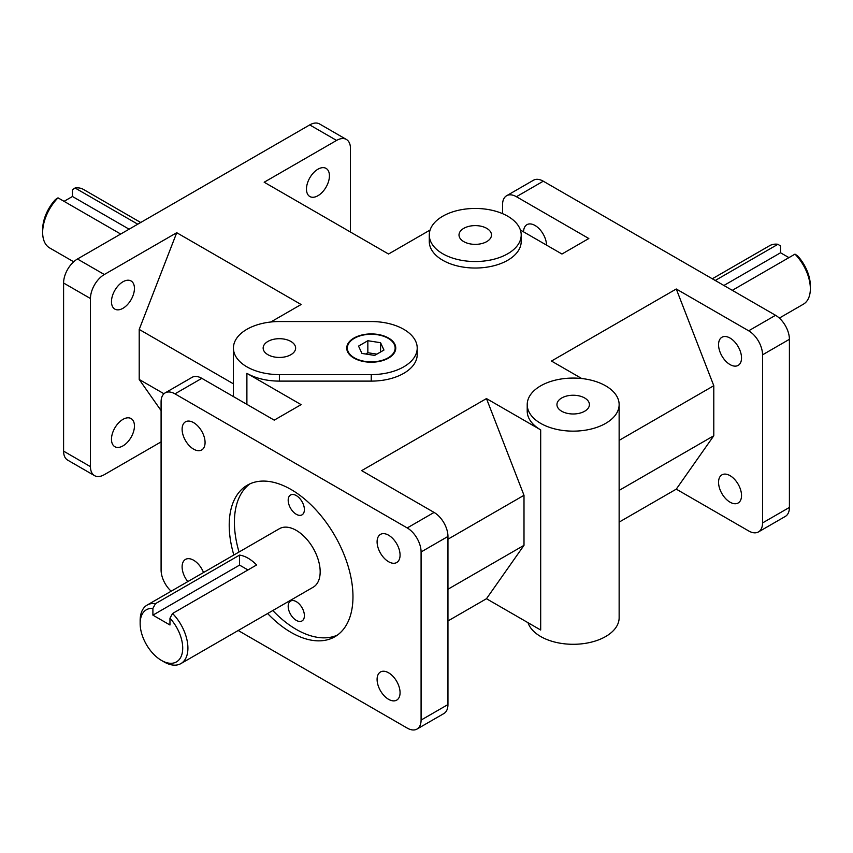 <?xml version="1.0" encoding="UTF-8"?>
<svg xmlns="http://www.w3.org/2000/svg" width="853" height="853" viewBox="0 0 853 853"><rect width="100%" height="100%" fill="white"/><g stroke="black" fill="none" stroke-linecap="round" stroke-linejoin="round"><path stroke-width="1.28" d="M288.186 606.323A11.462 6.621 60 0 1 290.553 601.077A11.462 6.621 60 0 1 299.392 604.148A11.462 6.621 60 0 1 304.393 615.685A11.462 6.621 60 0 1 302.015 620.931A11.462 6.621 60 0 1 293.187 617.86A11.462 6.621 60 0 1 288.186 606.323M288.186 500.253A11.462 6.621 60 0 1 290.553 495.007A11.462 6.621 60 0 1 299.392 498.077A11.462 6.621 60 0 1 304.393 509.604A11.462 6.621 60 0 1 302.015 514.849A11.462 6.621 60 0 1 293.187 511.779A11.462 6.621 60 0 1 288.186 500.253M250.014 483.822A87.507 50.519 -120 0 0 234.404 522.239A87.507 50.519 -120 0 0 239.032 552.019M272.811 610.524A87.507 50.519 -120 0 0 337.361 635.122M233.839 555.026A87.507 50.519 60 0 1 229.212 525.245A87.507 50.519 60 0 1 247.327 485.186A87.507 50.519 60 0 1 334.845 535.705A87.507 50.519 60 0 1 334.845 636.754A87.507 50.519 60 0 1 267.607 613.52M239.565 555.1A33.779 19.502 60 0 1 256.625 564.953L172.562 613.488L169.96 618.233L169.96 624.993L152.9 615.141L152.9 608.381L155.502 603.636L239.565 555.1L239.565 565.102L247.967 569.953M152.9 615.141L239.565 565.102M155.502 603.636A33.779 19.502 -120 0 0 147.142 605.076L279.4 528.711A33.779 19.502 60 0 1 305.427 537.763A33.779 19.502 60 0 1 320.174 571.755A33.779 19.502 60 0 1 313.179 587.216L180.921 663.581A33.779 19.502 -120 0 0 187.916 648.109A33.779 19.502 -120 0 0 172.562 613.488M147.142 605.076A33.779 19.502 -120 0 0 140.148 620.536L140.148 623.532A30.1 17.38 60 0 1 152.9 608.381M169.96 618.233A30.1 17.38 60 0 1 182.265 652.886A30.1 17.38 60 0 1 161.43 660.403L164.032 661.907A33.779 19.502 -120 0 0 180.921 663.581M161.43 660.403A30.1 17.38 60 0 1 140.148 623.532M120.7 234.042L58.004 197.843L55.402 199.581A30.1 17.38 120 0 0 42.65 229.468L42.65 232.464A33.779 19.502 -60 0 1 58.004 197.843M64.06 201.34L72.462 196.489L72.462 189.729L75.064 187.991L137.759 224.19M72.462 196.489L129.102 229.19M75.064 187.991A33.779 19.502 -60 0 1 83.423 189.419L140.702 222.494M73.678 261.796L49.645 247.924A33.779 19.502 -60 0 1 42.65 232.464M715.24 280.477L777.936 244.278L780.538 246.027L780.538 252.776L723.898 285.478M794.996 254.13A33.779 19.502 60 0 1 810.35 288.751L810.35 285.755A30.1 17.38 -120 0 0 797.598 255.868L794.996 254.13L732.3 290.329M780.538 252.776L788.94 257.627M810.35 288.751A33.779 19.502 60 0 1 803.355 304.212L779.322 318.094M712.298 278.782L769.577 245.717A33.779 19.502 60 0 1 777.936 244.278M346.393 139.455L319.523 123.941A19.608 11.324 120 0 0 309.724 124.911L336.583 140.425A19.608 11.324 -60 0 1 346.393 139.455A19.608 11.324 -60 0 1 350.455 148.433L350.455 232.037M63.591 451.141A19.608 11.324 120 0 0 67.654 460.119L94.523 475.633A19.608 11.324 -60 0 1 90.461 466.655L90.461 298.529A19.608 11.324 -60 0 1 104.322 274.517L77.463 259.003A19.608 11.324 120 0 0 63.591 283.025L63.591 451.141L90.461 466.655M161.089 441.886L104.322 474.663A19.608 11.324 -60 0 1 94.523 475.633M171.176 591.204A19.608 11.324 60 0 1 161.089 569.975L161.089 401.859A19.608 11.324 60 0 1 165.151 392.881A19.608 11.324 60 0 1 174.961 393.851L201.82 378.337A19.608 11.324 -120 0 0 192.021 377.367L165.151 392.881M421.083 551.966L447.953 536.452A19.608 11.324 -120 0 0 434.081 512.429L407.222 527.943A19.608 11.324 60 0 1 421.083 551.966L421.083 720.081A19.608 11.324 60 0 1 417.021 729.059A19.608 11.324 60 0 1 407.222 728.089L238.2 630.506M417.021 729.059L443.891 713.545A19.608 11.324 -120 0 0 447.953 704.567L421.083 720.081M758.477 531.92L785.346 516.406A19.608 11.324 -120 0 0 789.409 507.428L762.539 522.942A19.608 11.324 60 0 1 758.477 531.92A19.608 11.324 60 0 1 748.678 530.95L676.269 489.142L619.139 522.121M762.539 354.827L789.409 339.313A19.608 11.324 -120 0 0 775.537 315.29L748.678 330.804A19.608 11.324 60 0 1 762.539 354.827L762.539 522.942M543.276 181.199A19.608 11.324 -120 0 0 533.477 180.228L506.607 195.742A19.608 11.324 60 0 1 516.417 196.712L543.276 181.199L775.537 315.29M502.545 213.645L502.545 204.72A19.608 11.324 60 0 1 506.607 195.742M306.472 189.078A16.239 9.372 -60 0 1 313.563 172.743A16.239 9.372 -60 0 1 326.07 168.393A16.239 9.372 -60 0 1 326.07 187.138A16.239 9.372 -60 0 1 309.831 196.521A16.239 9.372 -60 0 1 306.472 189.078M336.583 140.425L264.174 182.222L388.541 254.023L430.093 230.033M111.476 439.263A16.239 9.372 -60 0 1 118.567 422.917A16.239 9.372 -60 0 1 131.074 418.567A16.239 9.372 -60 0 1 131.074 437.322A16.239 9.372 -60 0 1 114.835 446.695A16.239 9.372 -60 0 1 111.476 439.263M111.476 301.663A16.239 9.372 -60 0 1 118.567 285.318A16.239 9.372 -60 0 1 131.074 280.968A16.239 9.372 -60 0 1 131.074 299.723A16.239 9.372 -60 0 1 114.835 309.095A16.239 9.372 -60 0 1 111.476 301.663M161.089 410.602L139.21 379.468L139.21 329.429L176.731 232.709L104.322 274.517M201.82 378.337L274.229 420.145L301.098 404.631L246.89 373.337L246.89 404.354M527.218 404.61A45.966 26.539 180 0 1 573.184 378.071A45.966 26.539 180 0 1 619.139 404.61A45.966 26.539 180 0 1 590.766 429.123A45.966 26.539 180 0 1 540.685 423.376A45.966 26.539 180 0 1 527.218 404.61L527.218 411.114A45.966 26.539 180 0 0 540.685 429.88L486.466 398.575L361.672 470.632L434.081 512.429M447.953 536.452L447.953 704.567M77.463 259.003L309.724 124.911M270.806 321.997L301.098 304.51L176.731 232.709M417.213 348.067A45.966 26.539 180 0 1 371.247 374.606L279.389 374.606A45.966 26.539 180 0 1 246.89 366.833A45.966 26.539 180 0 1 233.423 348.067A45.966 26.539 180 0 1 279.389 321.538L371.247 321.538A45.966 26.539 180 0 1 417.213 348.067L417.213 354.571A45.966 26.539 180 0 1 371.247 381.11L279.389 381.11A45.966 26.539 180 0 1 246.89 373.337M407.222 527.943L174.961 393.851M748.678 330.804L676.269 288.996L551.465 361.054L581.757 378.54M520.405 230.033L561.956 254.023L588.826 238.52L516.417 196.712M521.204 234.991L521.204 241.495A45.966 26.539 180 0 1 492.842 266.008A45.966 26.539 180 0 1 442.75 260.261A45.966 26.539 180 0 1 429.283 241.495L429.283 234.991A45.966 26.539 180 0 1 475.249 208.452A45.966 26.539 180 0 1 521.204 234.991A45.966 26.539 180 0 1 492.842 259.504A45.966 26.539 180 0 1 442.75 253.757A45.966 26.539 180 0 1 429.283 234.991M789.409 339.313L789.409 507.428M447.953 620.963L486.466 598.721L540.685 630.015L540.685 429.88M376.866 354.134L367.846 352.737L365.638 354.016M380.555 342.693L383.967 350.039L374.659 355.413L361.949 353.441L358.537 346.105L367.846 340.731L380.555 342.693L380.555 352.001M367.846 340.731L367.846 352.737M353.92 358.079A24.513 14.149 180 0 1 346.734 348.067A24.513 14.149 180 0 1 361.875 334.994A24.513 14.149 180 0 1 388.584 338.065A24.513 14.149 180 0 1 395.76 348.067A24.513 14.149 180 0 1 380.63 361.139A24.513 14.149 180 0 1 353.92 358.079M395.76 348.323A24.513 14.149 0 0 0 388.584 338.566A24.513 14.149 0 0 0 388.36 338.438M354.134 338.438A24.513 14.149 0 0 0 353.92 338.566A24.513 14.149 0 0 0 346.744 348.323M388.584 338.566L388.147 338.31A23.895 13.797 0 0 0 354.347 338.31A23.895 13.797 0 0 0 354.347 357.823A23.895 13.797 0 0 0 388.147 357.823A23.895 13.797 0 0 0 388.147 338.31L388.584 338.566M400.068 692.689A16.239 9.372 60 0 1 396.709 700.121A16.239 9.372 60 0 1 380.459 690.749A16.239 9.372 60 0 1 380.459 671.993A16.239 9.372 60 0 1 392.977 676.344A16.239 9.372 60 0 1 400.068 692.689M400.068 555.09A16.239 9.372 60 0 1 396.709 562.522A16.239 9.372 60 0 1 380.459 553.149A16.239 9.372 60 0 1 380.459 534.394A16.239 9.372 60 0 1 392.977 538.744A16.239 9.372 60 0 1 400.068 555.09M205.072 442.515A16.239 9.372 60 0 1 201.713 449.947A16.239 9.372 60 0 1 185.474 440.564A16.239 9.372 60 0 1 185.474 421.819A16.239 9.372 60 0 1 197.981 426.169A16.239 9.372 60 0 1 205.072 442.515M187.809 581.597A16.239 9.372 60 0 1 185.474 559.419A16.239 9.372 60 0 1 203.515 572.534M523.571 231.867A16.239 9.372 60 0 1 526.93 224.68A16.239 9.372 60 0 1 539.341 228.924A16.239 9.372 60 0 1 546.528 245.12M718.557 482.286A16.239 9.372 60 0 1 721.926 474.854A16.239 9.372 60 0 1 738.165 484.227A16.239 9.372 60 0 1 738.165 502.982A16.239 9.372 60 0 1 725.647 498.632A16.239 9.372 60 0 1 718.557 482.286M718.557 344.687A16.239 9.372 60 0 1 721.926 337.255A16.239 9.372 60 0 1 738.165 346.638A16.239 9.372 60 0 1 738.165 365.383A16.239 9.372 60 0 1 725.647 361.032A16.239 9.372 60 0 1 718.557 344.687M486.466 398.575L523.998 495.294L523.998 545.334L486.466 598.721M523.998 545.334L447.953 589.242M447.953 539.203L523.998 495.294M676.269 288.996L713.79 385.716L713.79 435.755L676.269 489.142M713.79 435.755L619.139 490.4M619.139 440.372L713.79 385.716M163.957 393.755L139.21 379.468M139.21 329.429L233.423 383.829M463.765 241.623A16.239 9.372 180 0 1 459.01 234.991A16.239 9.372 180 0 1 475.249 225.608A16.239 9.372 180 0 1 491.488 234.991A16.239 9.372 180 0 1 481.465 243.649A16.239 9.372 180 0 1 463.765 241.623M267.906 354.699A16.239 9.372 180 0 1 263.15 348.067A16.239 9.372 180 0 1 279.389 338.694A16.239 9.372 180 0 1 295.628 348.067A16.239 9.372 180 0 1 285.606 356.735A16.239 9.372 180 0 1 267.906 354.699M561.7 411.242A16.239 9.372 180 0 1 556.945 404.61A16.239 9.372 180 0 1 573.184 395.238A16.239 9.372 180 0 1 589.423 404.61A16.239 9.372 180 0 1 579.39 413.268A16.239 9.372 180 0 1 561.7 411.242M528.028 622.711A45.966 26.539 0 0 0 540.685 636.519A45.966 26.539 0 0 0 590.766 642.277A45.966 26.539 0 0 0 619.139 617.764L619.139 404.61M63.591 283.025L90.461 298.529M371.247 381.11L371.247 374.606M279.389 374.606L279.389 381.11M233.423 348.067L233.423 396.581"/></g></svg>
